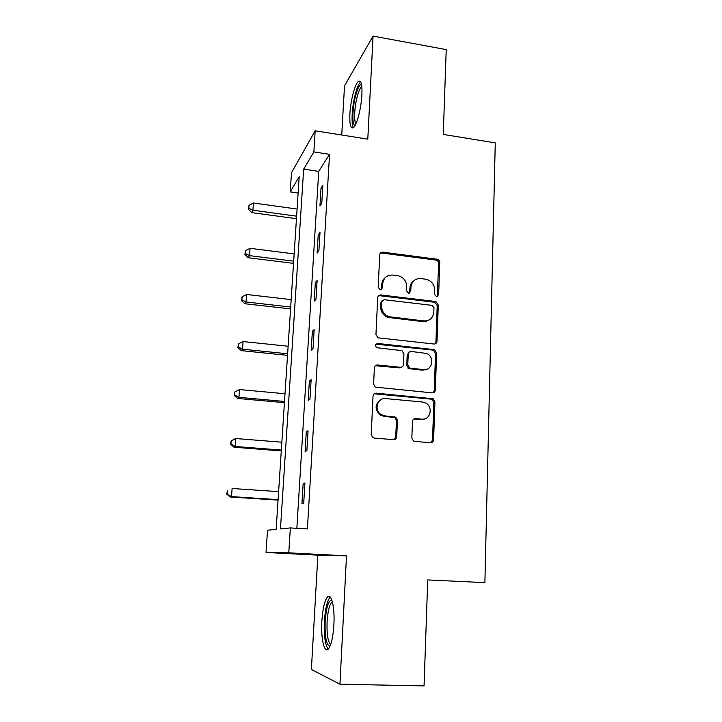 <?xml version="1.0" encoding="UTF-8"?>
<svg xmlns="http://www.w3.org/2000/svg" width="722" height="722" viewBox="0 0 722 722"><rect width="100%" height="100%" fill="white"/><g stroke="black" fill="none" stroke-linecap="round" stroke-linejoin="round"><path stroke-width="1.08" d="M436.485 296.607L438.642 294.729L439.752 262.591C439.653 260.813 438.75 259.685 437.036 259.225L382.913 252.177C381.063 252.122 379.998 252.998 379.727 254.821L378.184 287.41L380.232 289.829L382.479 287.925L382.678 283.692C383.553 277.799 386.956 274.92 392.876 275.073L398.517 275.831C403.76 277.546 406.486 281.138 406.703 286.625L406.531 290.84L408.562 293.24L410.764 291.354L410.935 287.139C411.766 281.282 415.096 278.43 420.935 278.566L426.413 279.306C431.63 280.975 434.364 284.549 434.617 290.036L434.473 294.224L436.485 296.607M437.225 296.562L438.678 263.44C438.579 261.671 437.676 260.552 435.971 260.082L382.001 253.07L380.151 253.44M381.261 289.693L381.757 284.495L382.678 283.692M409.437 293.159L409.934 287.934L410.935 287.139M333.889 624.729C334.963 606.661 331.145 591.986 327.183 597.41C324.431 601.363 322.653 609.287 321.859 621.182C320.748 638.573 324.358 654.312 328.564 648.753C331.317 644.818 333.095 636.813 333.889 624.729M361.902 94.772C362.254 83.671 360.946 79.33 357.977 81.748C354.547 85.169 350.495 101.594 349.881 114.067C349.475 125.231 350.793 129.626 353.825 127.271C357.155 124.04 361.325 107.497 361.902 94.772M411.847 437.92L413.363 440.916L414.825 441.431L430.429 442.721C432.297 442.676 433.362 441.683 433.615 439.743L434.924 401.892L433.137 398.77L376.333 393.183C374.42 393.201 373.319 394.176 373.039 396.116L371.216 434.527L372.606 437.46L374.231 438.073L393.463 439.662C395.367 439.617 396.459 438.615 396.73 436.657L397.425 420.249L395.846 417.217L384.979 415.89L381.099 414.536C373.617 410.15 377.389 397.38 385.747 398.598L422.424 402.01L425.628 402.993C433.543 406.847 430.384 420.339 421.792 419.157L415.701 418.616C413.823 418.643 412.749 419.626 412.488 421.567L411.847 437.92M290.343 527.926L288.782 552.826L266.03 552.456L267.519 530.237L276.156 529.361L299.206 176.691L290.217 191.881L291.498 172.72L315.18 130.808L313.862 151.927L303.664 169.156L280.461 528.928L290.343 527.926L307.401 528.928L329.557 154.327L313.862 151.927M315.18 130.808L367.796 139.138L373.057 36.1L446.223 49.61L443.263 134.418L495.265 142.875L484.895 582.636L427.74 579.928L424.049 685.9L339.936 684.212L346.497 555.859L288.782 552.826M433.913 344.006C435.745 344.015 436.783 343.094 437.027 341.226L438.29 304.874L435.871 301.552L380.918 294.964C379.05 294.928 377.976 295.839 377.696 297.699L375.954 334.566L377.985 337.806L433.913 344.006M436.63 352.896L435.339 389.988C435.086 391.893 434.039 392.849 432.189 392.867L375.296 387.127L373.608 384.032L374.375 367.859C374.655 365.946 375.747 364.989 377.651 364.989L400.277 367.281C402.145 367.272 403.219 366.325 403.481 364.43L403.923 353.852L401.919 350.63L376.803 347.706C374.808 345.657 375.115 344.241 377.714 343.473L434.536 349.665L436.63 352.896L435.537 353.491L434.256 390.476L435.339 389.988M346.497 555.859L317.87 555.164L311.381 669.474L339.936 684.212M373.057 36.1L344.511 85.864L341.723 135.014M329.557 154.327L318.718 171.385L296.859 528.305M321.046 188.045L319.963 205.932L321.759 203.378L322.842 185.374L321.046 188.045L322.662 188.28M318.212 234.83L317.111 253.07L318.898 250.85L319.999 232.475L318.212 234.83L319.846 235.047M315.324 282.555L314.196 301.173L315.983 299.287L317.111 280.542L315.324 282.555L316.976 282.753M312.373 331.254L311.227 350.251L313.005 348.726L314.16 329.593L312.373 331.254L314.043 331.434M309.368 380.954L308.195 400.349L309.964 399.194L311.146 379.664L309.368 380.954L311.056 381.117M306.29 431.693L305.099 451.494L306.868 450.727L308.068 430.781L306.29 431.693L308.005 431.837M303.159 483.496L301.931 503.712L303.7 503.351L304.928 482.982L303.159 483.496L304.883 483.614M425.466 369.881L423.399 369.673M410.647 368.382L407.93 368.103M401.116 367.417L400.196 367.327M317.87 555.164L266.03 552.456M298.141 193.009L290.217 191.881M318.718 171.385L303.664 169.156M436.476 342.878L435.763 342.797M434.879 391.541L434.057 391.459M394.916 439.039L395.475 439.084M433.227 441.187L432.316 441.115M396.324 438.119L395.53 438.046M413.751 280.831C411.396 282.519 410.123 284.892 409.934 287.934M385.241 277.654C383.102 279.369 381.938 281.643 381.757 284.495M435.041 343.907L435.944 341.858L437.207 305.605L434.806 302.292L379.998 295.74L378.292 296.047M433.985 307.743L431.973 305.352L384.095 299.702L381.839 301.615L381.631 306.119C381.73 311.128 384.095 314.648 388.725 316.669L423.85 320.947C429.716 321.01 433.047 318.095 433.832 312.193L433.985 307.743M382.164 300.587L380.918 302.374L381.839 301.615M429.256 319.9L422.812 321.633L387.786 317.373C383.165 315.361 380.801 311.859 380.711 306.859L380.918 302.374M433.047 392.822L434.256 390.476M401.477 367.155L399.284 367.841L375.35 365.738M435.537 353.491L433.453 350.269L432.64 350.062L375.909 344.204M423.48 369.628C432.496 370.964 435.059 356.587 426.431 353.428L411.396 351.488C409.536 351.479 408.471 352.417 408.21 354.303L407.786 364.863L409.699 368.049L423.48 369.628L422.424 370.178L427.216 369.086M409.148 352.219L407.208 354.899L408.21 354.303M422.424 370.178L408.679 368.599L406.775 365.431L407.208 354.899M424.662 418.877L420.736 419.554L413.887 419.049M381.017 399.627C374.799 404.121 374.51 409.23 380.151 414.96L384.023 416.305L384.979 415.89M394.176 439.635L395.737 437.009L396.432 420.646L394.862 417.623L384.023 416.305M430.944 442.712L432.523 440.077L433.841 402.344L432.045 399.23L374.213 393.797M297.094 209.046L253.449 203.017L252.908 210.219L251.68 212.611L296.462 218.685M248.792 208.243L249.009 205.373L248.314 209.209L248.792 208.243L252.908 210.219L296.625 216.176M249.009 205.373L253.449 203.017M251.68 212.611L248.314 209.209M355.143 125.33C351.587 126.061 352.363 105.854 356.325 93.201C358.121 87.398 359.8 84.51 361.37 84.546L361.541 84.591M361.812 86.478L361.235 86.956C360.107 88.201 358.987 90.656 357.868 94.311C354.61 104.726 353.518 121.35 355.964 123.661M360.684 81.893L360.251 82.29C358.843 83.851 357.453 86.92 356.072 91.477C352.174 104.067 350.748 124.013 353.518 127.568M330.062 646.127C326.362 645.549 324.729 637.336 325.153 621.498C326.136 608.357 328.185 601.209 331.317 600.036L331.894 600.19M332.391 601.868L331.407 602.626C329.169 605.785 327.734 612.13 327.102 621.669C326.678 634.304 327.878 641.894 330.694 644.457M330.297 597.121L329.728 597.681C326.967 601.606 325.198 609.476 324.413 621.281C323.862 635.658 325.126 644.945 328.194 649.15M294.161 253.9L250.065 248.305L249.514 255.642L248.296 257.736L293.538 263.368M245.363 253.584L245.588 250.651L244.893 254.424L245.363 253.584L249.514 255.642L293.683 261.165M245.588 250.651L250.065 248.305M248.296 257.736L244.893 254.424M426.287 321.371L424.689 321.001M291.174 299.621L246.608 294.477L246.049 301.958L244.848 303.736L290.56 308.908M241.87 299.801L242.096 296.805L241.401 300.514L241.87 299.801L246.049 301.958L290.686 307.03M242.096 296.805L246.608 294.477M244.848 303.736L241.401 300.514M288.123 346.226L243.088 341.551L242.52 349.186L241.338 350.639L287.527 355.323M238.305 346.921L238.54 343.871L237.845 347.508L238.305 346.921L242.52 349.186L287.627 353.78M238.54 343.871L243.088 341.551M241.338 350.639L237.845 347.508M285.019 393.743L239.505 389.564L238.919 397.344L237.746 398.463L284.432 402.65M234.668 394.979L234.903 391.875L234.217 395.439L234.668 394.979L238.919 397.344L284.513 401.45M234.903 391.875L239.505 389.564M237.746 398.463L234.217 395.439M281.851 442.207L235.841 438.534L235.255 446.476L234.09 447.234L281.282 450.898M230.959 444.003L231.202 440.835L230.508 444.319L230.959 444.003L235.255 446.476L281.336 450.068M231.202 440.835L235.841 438.534M234.09 447.234L230.508 444.319M278.62 491.637L232.114 488.505L231.509 496.601L230.363 496.998L278.069 500.111M227.177 494.019L227.421 490.779L226.735 494.182L231.509 496.601L278.096 499.651M230.363 496.998L226.735 494.182M437.568 295.488L438.642 294.729M381.559 288.719L382.479 287.925M409.762 292.13L410.764 291.354M382.001 253.07L382.913 252.177M435.835 260.064L436.9 259.207M438.678 263.44L439.752 262.591M379.998 295.74L380.918 294.964M434.346 302.202L435.411 301.462M437.207 305.605L438.29 304.874M435.944 341.858L437.027 341.226M380.711 306.859L381.631 306.119M390.06 317.915L391.008 317.202M422.812 321.633L423.85 320.947M376.722 365.558L377.651 364.989M399.284 367.841L400.277 367.281M376.794 344.105L377.714 343.473M432.64 350.062L433.714 349.457M406.775 365.431L407.786 364.863M409.708 368.897L410.728 368.337M414.663 419.022L415.701 418.616M420.736 419.554L421.792 419.157M393.463 417.145L394.438 416.729M396.432 420.646L397.425 420.249M395.737 437.009L396.73 436.657M375.404 393.671L376.333 393.183M430.908 398.887L431.991 398.427M433.841 402.344L434.924 401.892M432.523 440.077L433.615 439.743M435.971 260.082L437.036 259.225M434.806 302.292L435.871 301.552M387.786 317.373L388.725 316.669M408.679 368.599L409.699 368.049M433.453 350.269L434.536 349.665M380.151 414.96L381.099 414.536M394.862 417.623L395.846 417.217M432.045 399.23L433.137 398.77M361.866 87.064L361.235 86.956M332.147 601.002L331.317 600.036M332.589 602.671L331.407 602.626"/></g></svg>

